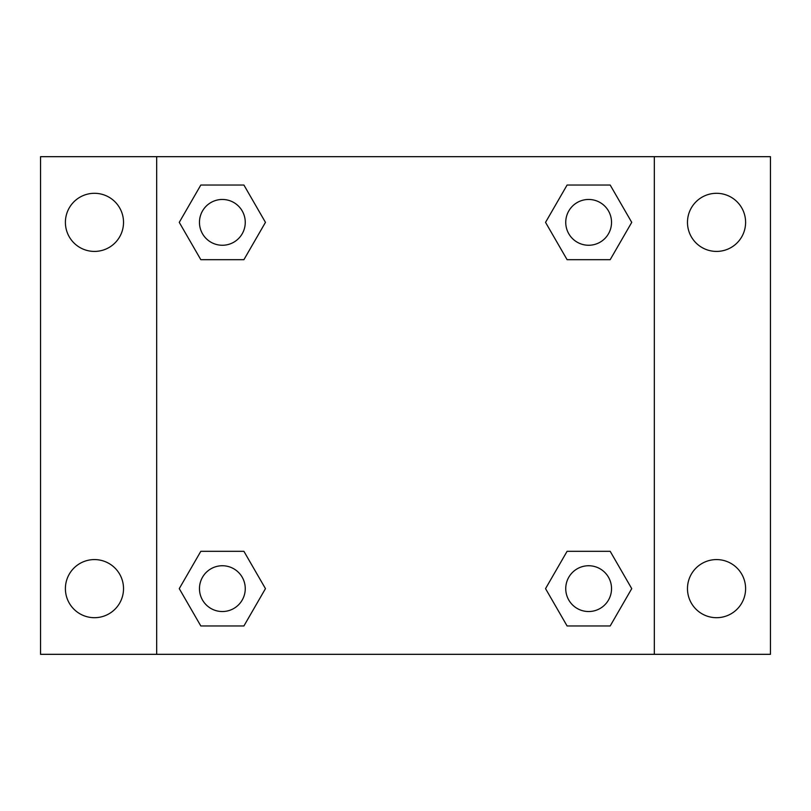 <?xml version="1.0" encoding="UTF-8"?>
<svg xmlns="http://www.w3.org/2000/svg" width="811" height="811" viewBox="0 0 811 811"><rect width="100%" height="100%" fill="white"/><g stroke="black" fill="none" stroke-linecap="round" stroke-linejoin="round"><path stroke-width="1.22" d="M40.55 156.675L770.45 156.675L770.45 654.325L40.55 654.325L40.55 156.675M716.539 193.302A29.064 29.064 0 0 1 745.603 222.366A29.064 29.064 0 0 1 716.539 251.42A29.064 29.064 0 0 1 687.475 222.366A29.064 29.064 0 0 1 716.539 193.302M716.539 559.58A29.064 29.064 0 0 1 745.603 588.634A29.064 29.064 0 0 1 716.539 617.698A29.064 29.064 0 0 1 687.475 588.634A29.064 29.064 0 0 1 716.539 559.58M94.461 559.58A29.064 29.064 0 0 1 123.525 588.634A29.064 29.064 0 0 1 94.461 617.698A29.064 29.064 0 0 1 65.397 588.634A29.064 29.064 0 0 1 94.461 559.58M94.461 193.302A29.064 29.064 0 0 1 123.525 222.366A29.064 29.064 0 0 1 94.461 251.42A29.064 29.064 0 0 1 65.397 222.366A29.064 29.064 0 0 1 94.461 193.302M200.814 551.318L243.908 551.318L265.461 588.634L243.908 625.96L200.814 625.96L179.261 588.634L200.814 551.318L243.908 551.318L200.814 551.318M567.092 185.04L610.186 185.04L631.739 222.366L610.186 259.682L567.092 259.682L545.539 222.366L567.092 185.04L610.186 185.04L567.092 185.04M156.675 654.325L156.675 156.675M654.325 156.675L654.325 654.325M200.814 185.04L243.908 185.04L265.461 222.366L243.908 259.682L200.814 259.682L179.261 222.366L200.814 185.04L243.908 185.04L200.814 185.04M567.092 551.318L610.186 551.318L631.739 588.634L610.186 625.96L567.092 625.96L545.539 588.634L567.092 551.318L610.186 551.318L567.092 551.318M610.186 625.96L567.092 625.96L610.186 625.96M611.535 588.634A22.89 22.89 0 0 0 577.189 568.815A22.89 22.89 0 0 0 577.189 608.463A22.89 22.89 0 0 0 611.535 588.634M243.908 625.96L200.814 625.96L243.908 625.96M245.257 588.634A22.89 22.89 0 0 0 210.911 568.815A22.89 22.89 0 0 0 210.911 608.463A22.89 22.89 0 0 0 245.257 588.634M610.186 259.682L567.092 259.682L610.186 259.682M611.535 222.366A22.89 22.89 0 0 0 577.189 202.537A22.89 22.89 0 0 0 577.189 242.185A22.89 22.89 0 0 0 611.535 222.366M243.908 259.682L200.814 259.682L243.908 259.682M245.257 222.366A22.89 22.89 0 0 0 210.911 202.537A22.89 22.89 0 0 0 210.911 242.185A22.89 22.89 0 0 0 245.257 222.366"/></g></svg>

